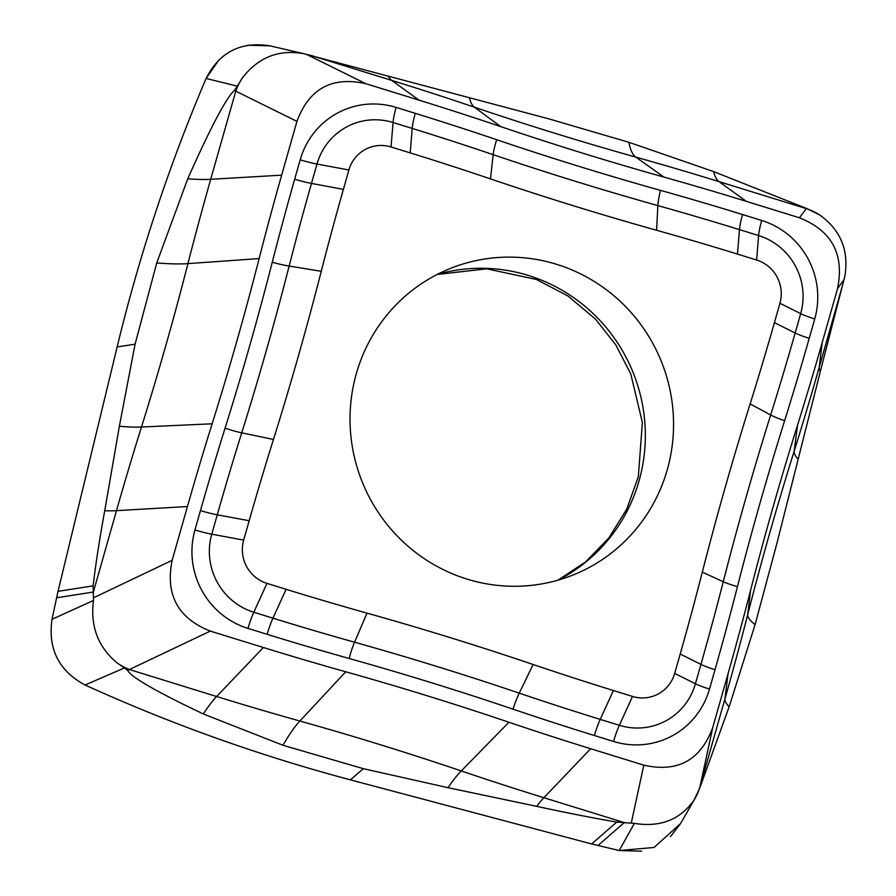 <?xml version="1.0" encoding="UTF-8"?>
<svg xmlns="http://www.w3.org/2000/svg" width="896" height="896" viewBox="0 0 896 896"><rect width="100%" height="100%" fill="white"/><g stroke="black" fill="none" stroke-linecap="round" stroke-linejoin="round"><path stroke-width="1.34" d="M799.422 217.784C831.813 230.63 844.514 254.229 837.558 288.557L822.259 342.35A3268.059 3191.821 -111.6 0 1 797.552 425.085A3250.05 3174.226 68.4 0 0 750.568 590.307A3268.059 3191.821 -111.6 0 1 728.045 673.725L712.757 727.507C700.65 760.245 677.656 772.8 643.798 765.162L590.677 748.731A3268.059 3191.821 -111.6 0 1 508.939 722.254A3250.05 3174.226 68.4 0 0 345.755 671.787A3268.059 3191.821 -111.6 0 1 263.402 647.517L210.28 631.098C177.89 618.24 165.189 594.653 172.144 560.314L187.443 506.531A3268.059 3191.821 -111.6 0 1 212.15 423.797A3250.05 3174.226 68.4 0 0 259.134 258.574A3268.059 3191.821 -111.6 0 1 281.658 175.157L296.946 121.374C309.053 88.626 332.046 76.082 365.904 83.72L419.026 100.15A3268.059 3191.821 -111.6 0 1 500.763 126.627A3250.05 3174.226 68.4 0 0 663.947 177.094A3268.059 3191.821 -111.6 0 1 746.301 201.354L799.422 217.784L806.434 208.387L713.586 171.584L628.869 142.285L548.666 118.81L303.912 53.726C279.003 49.157 258.518 57.176 242.469 77.795A57.926 54.152 116.3 0 0 235.771 91.157L234.494 90.317C226.318 97.608 210.728 127.098 187.746 178.797L156.744 262.931L135.072 344.21L117.152 346.92L58.016 591.349L52.002 619.304C47.802 648.939 58.811 670.846 85.053 685.003A1720.947 1680.806 68.4 0 0 350.403 779.845L591.651 843.965L619.226 850.539L654.069 847.47L680.512 823.581M797.552 425.085L794.181 451.114A3304.09 3227.022 68.4 0 0 819.168 367.472A231.493 30.666 -164.1 0 0 820.299 371.56L844.771 276.651C849.173 250.634 840.784 230.059 819.627 214.917A57.926 57.826 -144.1 0 0 806.098 208.555L719.051 181.63L746.301 201.354M234.494 90.317L237.294 86.139L206.114 78.456A1720.947 1680.806 68.4 0 0 117.152 346.92A1720.947 1680.806 -111.6 0 1 206.114 78.456C219.61 51.979 240.957 41.126 270.166 45.886L303.912 53.726M210.28 631.098L127.669 670.365C130.682 676.894 155.904 691.421 203.325 713.966A232.221 39.245 107.2 0 1 216.608 696.506L129.562 669.581A57.926 51.285 64.5 0 1 116.984 662.85C97.955 646.856 90.138 626.058 93.498 600.454L93.117 585.861L58.016 591.349L117.152 346.92M712.757 727.507L699.608 788.435L729.165 706.742A232.221 30.755 15.9 0 1 724.954 698.846L699.899 786.979A57.926 54.947 12.2 0 1 694.142 799.971C680.232 819.739 660.307 827.546 634.357 823.379L616.75 822.069L591.651 843.965L350.403 779.845A1720.947 1680.806 -111.6 0 1 85.053 685.003L124.51 667.901L127.669 670.365M729.165 706.742L755.093 624.613L776.922 543.278L820.299 371.56M699.608 788.435L694.142 799.971M634.357 823.379L619.226 850.539L591.651 843.965M508.939 722.254L461.261 770.941A3304.09 3227.022 68.4 0 0 543.883 797.72A231.493 39.122 -72.8 0 0 536.715 806.344C566.53 812.818 593.208 818.059 616.75 822.069M536.715 806.344L448.011 787.685L363.328 768.678L350.403 779.845M203.325 713.966L282.968 745.27L363.328 768.678M93.498 600.454L52.002 619.304L58.016 591.349M116.984 662.85L124.51 667.901M212.15 423.797L141.478 427.022A3304.09 3227.022 68.4 0 0 116.491 510.664A231.493 30.666 15.9 0 1 104.72 510.776C99.512 539.426 95.648 564.446 93.117 585.861M104.72 510.776L119.37 426.227L135.072 344.21M237.294 86.139L242.469 77.795M819.627 214.917L806.434 208.387M556.55 264.298A165.099 161.246 68.4 0 0 550.301 262.506A165.099 161.246 68.4 0 0 451.125 268.15A165.099 161.246 68.4 0 0 350.246 427.605A165.099 161.246 68.4 0 0 467.04 579.096A165.099 161.246 68.4 0 0 473.278 580.888A165.099 161.246 68.4 0 0 572.466 575.243A165.099 161.246 68.4 0 0 673.344 415.778A165.099 161.246 68.4 0 0 556.55 264.298M249.178 520.733A3209.864 3134.992 -111.6 0 1 273.448 439.477A3308.234 3231.066 68.4 0 0 321.272 271.286A3209.864 3134.992 -111.6 0 1 343.392 189.358L348.902 169.982A34.754 33.947 -111.6 0 1 391.048 146.966L410.2 152.88A3209.864 3134.992 -111.6 0 1 490.47 178.898A3308.234 3231.066 68.4 0 0 656.578 230.261A3209.864 3134.992 -111.6 0 1 737.475 254.094L756.616 260.019A34.754 33.947 -111.6 0 1 779.923 303.274L774.413 322.661A3209.864 3134.992 -111.6 0 1 750.131 403.917A3308.234 3231.066 68.4 0 0 702.318 572.107A3209.864 3134.992 -111.6 0 1 680.198 654.035L674.688 673.411A34.754 33.947 -111.6 0 1 632.531 696.427L613.39 690.514A3209.864 3134.992 -111.6 0 1 533.12 664.496A3308.234 3231.066 68.4 0 0 367.013 613.133A3209.864 3134.992 -111.6 0 1 286.115 589.299L266.974 583.374A34.754 33.947 -111.6 0 1 243.667 540.12L249.178 520.733L217.258 514.797L211.747 534.184L243.667 540.12M680.355 823.85L670.477 836.55M641.614 851.2L619.226 850.539M85.053 685.003C58.834 670.835 47.813 648.939 52.002 619.304M206.114 78.456L218.915 59.864M247.766 45.214L270.077 45.864M272.261 262.248A3263.882 3187.744 -111.6 0 1 225.075 428.176A3254.227 3178.314 68.4 0 0 200.469 510.563L194.958 529.939A79.117 77.269 68.4 0 0 248.002 628.41L267.154 634.323A3254.227 3178.314 68.4 0 0 349.16 658.493A3263.882 3187.744 -111.6 0 1 513.038 709.173A3254.227 3178.314 68.4 0 0 594.429 735.538L613.57 741.462A79.117 77.269 68.4 0 0 709.509 689.069L715.019 669.693A3254.227 3178.314 68.4 0 0 737.453 586.634A3263.882 3187.744 -111.6 0 1 784.627 420.706A3254.227 3178.314 68.4 0 0 809.234 338.318L814.744 318.931A79.117 77.269 68.4 0 0 761.701 220.472L742.549 214.547A3254.227 3178.314 68.4 0 0 660.542 190.389A3263.882 3187.744 -111.6 0 1 496.664 139.709A3254.227 3178.314 68.4 0 0 415.274 113.333L396.133 107.419A79.117 77.269 68.4 0 0 300.194 159.802L294.683 179.189A3254.227 3178.314 68.4 0 0 272.261 262.248A23.173 2.968 14.4 0 0 289.15 266.067A3280.267 3203.749 -111.6 0 1 241.741 432.824A23.173 3.17 17.4 0 1 225.075 428.176M837.558 288.557L844.054 279.574M713.586 171.584A232.221 39.245 -72.8 0 0 719.051 181.63A3304.09 3227.022 68.4 0 0 635.779 157.102A3214.008 3139.035 -111.6 0 1 474.41 107.195A3304.09 3227.022 68.4 0 0 391.776 80.416L310.464 55.272M663.947 177.094L635.779 157.102A232.221 40.051 105.6 0 1 628.869 142.285M500.763 126.627L474.41 107.195A232.21 38.416 108.7 0 1 469.392 97.653M419.026 100.15L391.776 80.416A231.493 39.122 107.2 0 1 388.315 75.992M365.904 83.72L306.365 54.309M187.746 178.797A232.221 30.755 -164.1 0 0 210.706 179.29L235.771 91.157L296.946 121.374M259.134 258.574L187.936 263.626A3304.09 3227.022 68.4 0 1 210.706 179.29L281.658 175.157M156.744 262.931A232.221 29.702 14.4 0 0 187.936 263.626A3214.008 3139.035 -111.6 0 1 141.478 427.022A232.21 31.797 17.4 0 1 119.37 426.227M187.443 506.531L116.491 510.664L93.083 592.995M172.144 560.314L93.587 597.778M345.755 671.787L299.88 721.034A3304.09 3227.022 68.4 0 1 216.608 696.506L263.402 647.517M282.968 745.27A232.221 40.051 -74.4 0 1 299.88 721.034A3214.008 3139.035 -111.6 0 1 461.261 770.941A232.21 38.416 -71.3 0 0 448.011 787.685M590.677 748.731L543.883 797.72L625.195 822.864M643.798 765.162L631.277 823.043M750.568 590.307L747.734 614.51A3304.09 3227.022 68.4 0 1 724.954 698.846L728.045 673.725M755.093 624.613A232.221 29.702 -165.6 0 1 747.734 614.51A3214.008 3139.035 -111.6 0 1 794.192 451.114A232.21 31.797 -162.6 0 0 798.045 459.122M822.259 342.35L819.168 367.472L842.576 285.141M624.03 822.819L597.979 845.544M92.994 592.077L56.56 597.778M437.282 274.411A165.099 161.246 -111.6 0 1 528.326 275.442A165.099 161.246 -111.6 0 1 640.696 474.6A165.099 161.246 -111.6 0 1 558.085 580.138M273.448 439.477L241.741 432.824A3237.842 3162.309 68.4 0 0 217.258 514.797A23.173 3.069 15.9 0 1 200.469 510.563M194.958 529.939A23.173 3.069 -164.1 0 0 211.747 534.184A62.731 61.264 68.4 0 0 253.803 612.248L272.944 618.173L286.115 589.299M266.974 583.374L253.803 612.248A23.173 3.92 -72.8 0 0 248.002 628.41M267.154 634.323A23.173 3.92 107.2 0 1 272.944 618.173A3237.842 3162.309 68.4 0 0 354.547 642.208A3280.267 3203.749 -111.6 0 1 519.243 693.146A3237.842 3162.309 68.4 0 0 600.219 719.387L619.36 725.301L632.531 696.427M367.013 613.133L354.547 642.208A23.173 3.998 -74.4 0 0 349.16 658.493M533.12 664.496L519.243 693.146A23.173 3.83 -71.3 0 0 513.038 709.173M613.39 690.514L600.219 719.387A23.173 3.92 -72.8 0 0 594.429 735.538M613.57 741.462A23.173 3.92 107.2 0 1 619.36 725.301A62.731 61.264 68.4 0 0 695.43 683.771L700.941 664.384L680.198 654.035M674.688 673.411L695.43 683.771A23.173 3.069 -164.1 0 0 709.509 689.069M715.019 669.693A23.173 3.069 15.9 0 1 700.941 664.384A3237.842 3162.309 68.4 0 0 723.262 581.739A3280.267 3203.749 -111.6 0 1 770.672 414.982A3237.842 3162.309 68.4 0 0 795.166 333.01L800.677 313.622L779.923 303.274M702.318 572.107L723.262 581.739A23.173 2.968 -165.6 0 0 737.453 586.634M750.131 403.917L770.672 414.982A23.173 3.17 -162.6 0 0 784.627 420.706M774.413 322.661L795.166 333.01A23.173 3.069 -164.1 0 0 809.234 338.318M814.744 318.931A23.173 3.069 15.9 0 1 800.677 313.622A62.731 61.264 68.4 0 0 758.61 235.558L739.469 229.634L737.475 254.094M756.616 260.019L758.61 235.558A23.173 3.92 107.2 0 1 761.701 220.472M742.549 214.547A23.173 3.92 -72.8 0 0 739.469 229.634A3237.842 3162.309 68.4 0 0 657.866 205.598A3280.267 3203.749 -111.6 0 1 493.17 154.661A3237.842 3162.309 68.4 0 0 412.194 128.419L393.053 122.506L391.048 146.966M656.578 230.261L657.866 205.598A23.173 3.998 105.6 0 1 660.542 190.389M490.47 178.898L493.17 154.661A23.173 3.83 108.7 0 1 496.664 139.709M410.2 152.88L412.194 128.419A23.173 3.92 107.2 0 1 415.274 113.333M396.133 107.419A23.173 3.92 -72.8 0 0 393.053 122.506A62.731 61.264 68.4 0 0 316.982 164.046L311.472 183.422L343.392 189.358M348.902 169.982L316.982 164.046A23.173 3.069 15.9 0 1 300.194 159.802M294.683 179.189A23.173 3.069 -164.1 0 0 311.472 183.422A3237.842 3162.309 68.4 0 0 289.15 266.067L321.272 271.286M680.176 824.163L695.206 798.202M557.962 580.171L585.57 561.938L608.854 537.958L626.752 509.141L638.344 476.661L642.365 422.475L630.806 374.024L615.832 344.938L595.717 319.357L568.008 296.016L536.413 279.474L486.718 268.811L437.17 274.467"/></g></svg>
